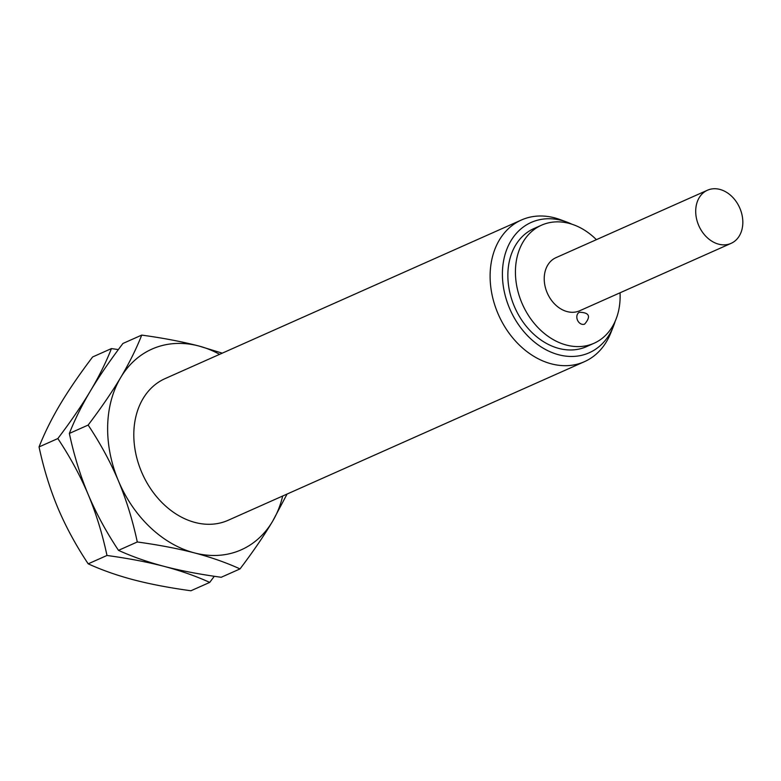 <?xml version="1.0" encoding="UTF-8"?>
<svg xmlns="http://www.w3.org/2000/svg" width="781" height="781" viewBox="0 0 781 781"><rect width="100%" height="100%" fill="white"/><g stroke="black" fill="none" stroke-linecap="round" stroke-linejoin="round"><path stroke-width="1.17" d="M214.297 576.28L209.718 582.401L190.925 590.768C169.379 587.81 150.343 584.168 133.805 579.863C117.335 575.519 102.135 570.179 88.194 563.833C75.972 545.46 65.868 526.824 57.872 507.943C49.945 488.926 43.668 468.59 39.05 446.927C44.507 433.074 51.517 418.938 60.098 404.499C68.738 390.031 79.584 374.187 92.636 356.956L111.439 348.58L118.361 349.585M209.718 582.401C195.777 576.056 180.577 570.716 164.108 566.371C147.57 562.056 128.533 558.425 106.987 555.467C102.34 533.716 96.073 513.381 88.165 494.451C80.131 475.492 70.026 456.856 57.843 438.561C70.905 421.33 81.751 405.476 90.391 391.008C98.962 376.579 105.982 362.433 111.439 348.58M57.843 438.561L39.05 446.927M287.076 494.051L272.559 521.366C263.919 535.834 253.073 551.679 240.021 568.91L221.218 577.276C199.682 574.318 180.636 570.686 164.108 566.371C147.638 562.027 132.428 556.687 118.487 550.351C106.275 531.968 96.161 513.342 88.165 494.451C80.238 475.444 73.97 455.108 69.353 433.435C74.8 419.592 81.82 405.446 90.391 391.008C99.031 376.549 109.877 360.695 122.939 343.464L141.732 335.098C163.278 338.056 182.315 341.697 198.852 346.003L222.282 353.158M240.021 568.91C226.08 562.564 210.87 557.224 194.401 552.889C177.873 548.574 158.826 544.943 137.29 541.975C132.643 520.234 126.366 499.899 118.468 480.969C110.433 462.001 100.319 443.374 88.146 425.069L69.353 433.435M88.146 425.069C101.198 407.838 112.044 391.994 120.694 377.526C129.265 363.087 136.275 348.941 141.732 335.098M106.987 555.467L88.194 563.833M137.29 541.975L118.487 550.351M282.683 496.013A109.838 84.25 66 0 1 272.559 521.366A109.838 84.25 66 0 1 194.401 552.889A109.838 84.25 66 0 1 118.468 480.969A109.838 84.25 -114 0 1 120.694 377.526A109.838 84.25 -114 0 1 198.852 346.003A109.838 84.25 -114 0 1 219.617 354.34M584.461 361.671L228.159 520.283A77.534 59.473 -114 0 1 141.459 471.695A77.534 59.473 -114 0 1 165.094 378.609L521.396 220.008A77.534 59.473 66 0 0 497.761 313.093A77.534 59.473 -114 0 0 584.461 361.671A77.534 59.473 -114 0 0 610.683 333.165L613.339 326.546A71.335 54.719 -114 0 1 562.925 355.697A71.335 54.719 -114 0 1 509.446 308.075A71.335 54.719 66 0 1 512.287 238.674A71.335 54.719 66 0 1 566.83 222.058L560.133 219.598A77.534 59.473 66 0 0 521.396 220.008M572.014 224.254A71.335 54.719 66 0 0 566.83 222.058M615.184 321.225A71.335 54.719 -114 0 1 613.339 326.546M620.036 292.797A64.618 49.564 -114 0 1 594.048 343.259L586.482 346.637A64.618 49.564 -114 0 1 514.23 306.142A64.618 49.564 -114 0 1 533.921 228.569L541.497 225.201A64.618 49.564 -114 0 1 596.391 239.669M594.048 343.259A64.618 49.564 -114 0 1 521.796 302.774A64.618 49.564 -114 0 1 541.497 225.201M731.094 243.36L579.6 310.799A29.073 22.307 -114 0 1 547.09 292.572A29.073 22.307 -114 0 1 555.955 257.671L707.44 190.232A29.073 22.307 -114 0 1 739.958 208.449A29.073 22.307 -114 0 1 731.094 243.36A29.073 22.307 -114 0 1 698.575 225.143A29.073 22.307 -114 0 1 707.44 190.232M584.676 324.086A6.463 4.959 -114 0 1 577.452 320.034A6.463 4.959 66 0 1 579.414 312.273C589.382 312.488 591.129 316.422 584.676 324.086"/></g></svg>
